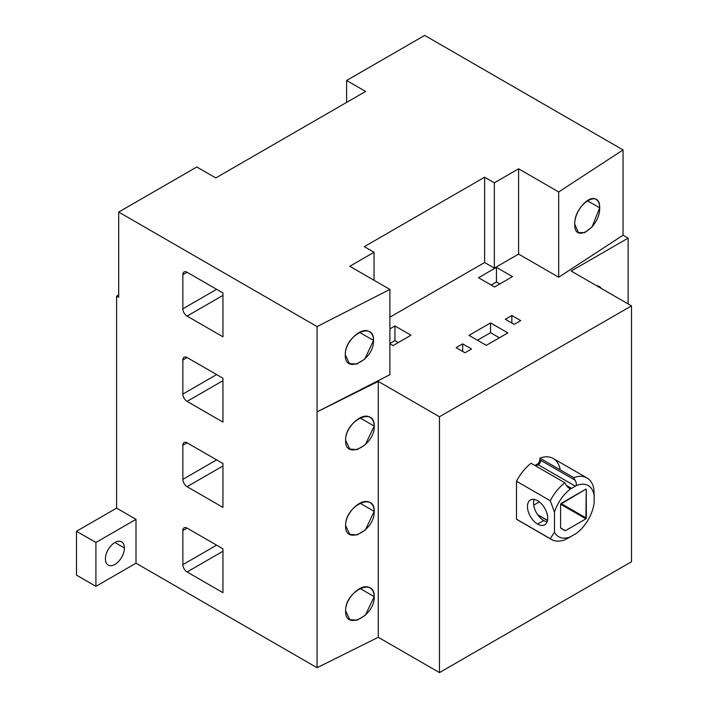 <?xml version="1.0" encoding="UTF-8"?>
<svg xmlns="http://www.w3.org/2000/svg" width="708" height="708" viewBox="0 0 708 708"><rect width="100%" height="100%" fill="white"/><g stroke="black" fill="none" stroke-linecap="round" stroke-linejoin="round"><path stroke-width="1.06" d="M543.709 520.548L537.593 524.079A14.319 8.266 -120 0 0 544.753 524.787A14.319 8.266 -120 0 0 546.948 513.309A14.319 8.266 -120 0 0 537.593 500.689A14.319 8.266 -120 0 0 530.434 499.981A14.319 8.266 -120 0 0 528.239 511.459A14.319 8.266 -120 0 0 537.593 524.079L543.709 520.548A14.319 8.266 60 0 1 537.815 514.946A14.319 8.266 60 0 1 534.177 499.405A14.319 8.266 60 0 0 537.815 514.946A14.319 8.266 -120 0 0 543.709 520.548A14.319 8.266 -120 0 0 547.125 521.831A14.319 8.266 60 0 1 543.709 520.548M547.496 520.539L537.815 514.946L547.496 520.539M565.117 530.708L560.594 528.106L560.594 504.22L585.914 518.84L586.215 489.086L586.339 518.114L561.019 503.494L560.594 504.22L585.914 489.113L561.019 503.494L586.339 518.114L585.914 518.84L560.594 504.22L560.594 528.106L565.409 530.681L585.914 518.84L565.409 530.681L560.594 527.903L565.117 530.708M539.337 501.875L533.735 505.105L539.337 501.875M537.576 514.61L547.532 520.362L537.576 514.61M560.196 469.846A35.515 20.505 -60 0 0 539.912 458.138L573.675 477.635L575.161 480.219C576.4 482.909 576.657 484.768 575.931 485.785A3.584 2.071 -60 0 1 575.365 486.192L571.568 488.387A3.584 2.071 -60 0 1 571.002 488.635A29.541 17.054 120 0 0 554.47 512.079L550.258 500.724A35.515 20.505 120 0 1 564.816 482.75L531.053 463.253L564.816 482.75L566.294 485.343C568.028 487.732 569.595 488.839 571.002 488.635A29.541 17.054 120 0 0 554.47 512.079L550.258 500.724A35.515 20.505 -60 0 1 564.816 482.75L566.294 485.343L571.568 488.387L566.294 485.343L569.444 488.334L571.002 488.635A3.584 2.071 120 0 0 571.568 488.387L575.365 486.192A3.584 2.071 120 0 0 575.931 485.785A29.541 17.054 120 0 1 594.216 496.343A3.584 2.071 120 0 0 594.145 497.034A3.584 2.071 -60 0 1 594.216 496.343L593.941 491.069L594.216 496.343A29.541 17.054 120 0 0 575.931 485.785C576.657 484.768 576.4 482.909 575.161 480.219L540.762 460.359A2.982 1.726 0 0 0 539.735 459.979A3.328 1.92 -60 0 1 537.381 464.059A2.982 1.726 -120 0 0 538.222 464.749A3.584 2.071 120 0 0 540.762 460.359A3.584 2.071 -60 0 1 538.222 464.749A2.982 1.726 60 0 1 537.381 464.059L534.912 465.483L537.381 464.059A3.328 1.92 120 0 0 539.735 459.979L539.912 459.235L540.762 460.359L575.161 480.219L573.675 477.635A35.515 20.505 -60 0 1 593.968 489.343L593.941 491.069L593.968 489.343A35.515 20.505 120 0 0 587.003 477.971A35.515 20.505 120 0 0 573.675 477.635L539.912 458.138L539.912 459.235L539.912 458.138A35.515 20.505 -60 0 1 553.24 458.483L587.003 477.971M535.929 466.076L538.222 464.749L535.929 466.076M575.365 486.192L538.222 464.749L575.365 486.192M594.145 501.423L594.145 497.034L594.145 501.423A3.584 2.071 120 0 0 594.216 502.043A3.584 2.071 -60 0 1 594.145 501.423M575.931 533.699A29.541 17.054 120 0 0 594.216 502.043A29.541 17.054 120 0 1 575.931 533.699A3.584 2.071 120 0 0 575.365 533.947A3.584 2.071 -60 0 1 575.931 533.699M571.568 536.142L575.365 533.947L571.568 536.142A3.584 2.071 120 0 0 571.002 536.549L564.816 539.832L571.002 536.549A3.584 2.071 -60 0 1 571.568 536.142M564.816 539.832A35.515 20.505 -60 0 1 550.258 538.664L554.47 532.186A29.541 17.054 120 0 0 571.002 536.549A29.541 17.054 120 0 1 554.47 532.186L554.47 512.079L554.47 532.186L550.258 538.664A35.515 20.505 120 0 0 551.488 539.487A35.515 20.505 120 0 0 564.816 539.832M551.488 539.487L517.725 519.991A35.515 20.505 -60 0 1 516.486 519.176L550.249 538.673L516.486 519.176L516.486 481.228L516.486 519.176A35.515 20.505 -60 0 0 519.053 520.654M550.249 500.715L516.486 481.228A35.515 20.505 -60 0 1 531.053 463.253A35.515 20.505 -60 0 0 516.486 481.228L550.249 500.715M537.593 524.079A14.319 8.266 60 0 1 527.469 506.539A14.319 8.266 60 0 1 537.593 500.689A14.319 8.266 60 0 1 547.718 518.229A14.319 8.266 60 0 1 537.593 524.079M187.08 357.531L222.949 378.24L222.949 422.11L187.08 401.392L222.949 422.11L222.949 378.24L187.08 357.531L182.859 359.965L182.859 394.082A5.965 3.443 -120 0 0 187.08 401.392L222.949 380.683L187.08 401.392A5.965 3.443 60 0 1 182.859 394.082L216.621 374.585L182.859 394.082L182.859 359.965L187.08 357.531A5.965 3.443 -120 0 0 184.098 357.239A5.965 3.443 -120 0 0 182.859 359.965A5.965 3.443 60 0 1 187.08 357.531M187.08 442.819L222.949 463.528L222.949 507.388L187.08 486.679L222.949 507.388L222.949 463.528L187.08 442.819L182.859 445.252L182.859 479.369A5.965 3.443 -120 0 0 187.08 486.679L222.949 465.97L187.08 486.679A5.965 3.443 60 0 1 182.859 479.369L216.621 459.873L182.859 479.369L182.859 445.252L187.08 442.819A5.965 3.443 -120 0 0 184.098 442.527A5.965 3.443 -120 0 0 182.859 445.252A5.965 3.443 60 0 1 187.08 442.819M187.08 528.106L222.949 548.815L222.949 592.676L187.08 571.967L222.949 592.676L222.949 548.815L187.08 528.106L182.859 530.54L182.859 564.657A5.965 3.443 -120 0 0 187.08 571.967L222.949 551.249L187.08 571.967A5.965 3.443 60 0 1 182.859 564.657L216.621 545.16L182.859 564.657L182.859 530.54L187.08 528.106A5.965 3.443 -120 0 0 184.098 527.805A5.965 3.443 -120 0 0 182.859 530.54A5.965 3.443 60 0 1 187.08 528.106M187.08 272.244L222.949 292.962L222.949 336.822L187.08 316.104L222.949 336.822L222.949 292.962L187.08 272.244L182.859 274.686L182.859 308.794A5.965 3.443 -120 0 0 187.08 316.104L222.949 295.395L187.08 316.104A5.965 3.443 60 0 1 182.859 308.794L216.621 289.306L182.859 308.794L182.859 274.686L187.08 272.244A5.965 3.443 -120 0 0 184.098 271.952A5.965 3.443 -120 0 0 182.859 274.686A5.965 3.443 60 0 1 187.08 272.244M345.3 354.823L349.416 363.558L356.646 364.08L364.806 359.044L373.523 340.415L359.407 332.264L373.523 340.415C373.461 336.238 372.081 333.326 369.39 331.671C361.248 326.114 344.743 341.973 345.292 354.823C344.61 335.45 374.205 320.343 373.523 340.415C374.417 359.77 344.398 375.063 345.3 354.823M462.678 343.884L462.678 351.442L462.678 343.884L456.138 347.663L462.678 343.884L471.546 349L462.678 343.884M471.546 349L464.997 352.779L456.138 347.663L464.997 352.779L471.546 349M511.849 323.052L511.849 315.502L505.308 319.273L511.849 315.502L511.849 323.052M520.707 320.618L511.849 315.502L520.707 320.618L514.167 324.397L505.308 319.273L514.167 324.397L520.707 320.618M499.397 337.796L490.538 332.68L477.449 340.229L490.538 332.68L490.538 322.928L469.006 335.362L490.538 322.928L490.538 332.68L499.397 337.796M507.84 332.919L490.538 322.928L507.84 332.919L486.316 345.345L469.006 335.362L486.316 345.345L507.84 332.919M393.037 345.593L389.878 343.761L393.037 345.593L410.976 335.238L394.94 325.981L389.878 328.901L394.94 325.981L394.94 340.601L394.94 325.981L410.976 335.238L393.037 345.593M389.878 343.522L394.94 340.601L398.312 342.548L394.94 340.601L389.878 343.522M496.441 281.996L499.821 283.943L496.441 281.996L496.441 267.376L496.441 281.996L491.166 285.041L496.441 281.996M512.477 276.633L496.441 267.376L478.502 277.731L496.441 267.376L512.477 276.633L494.547 286.988L478.502 277.731L494.547 286.988L512.477 276.633M345.628 610.871L349.796 619.633L357.106 620.208L365.372 615.225L374.187 596.658L359.912 588.41L374.187 596.658C374.125 592.481 372.735 589.56 370.01 587.888C361.77 582.268 345.07 598.012 345.628 610.871C344.938 591.499 374.877 576.595 374.187 596.658C375.098 616.004 344.707 631.111 345.628 610.871M345.628 525.584L349.796 534.345L357.106 534.921L365.372 529.938L374.187 511.371L359.912 503.123L374.187 511.371C374.125 507.194 372.735 504.273 370.01 502.6C361.77 496.981 345.07 512.725 345.628 525.584C344.938 506.211 374.877 491.308 374.187 511.371C375.098 530.717 344.707 545.824 345.628 525.584M345.628 440.296L349.796 449.058L357.106 449.642L365.372 444.651L374.187 426.083L359.912 417.844L374.187 426.083C374.125 421.906 372.735 418.986 370.01 417.313C361.77 411.693 345.07 427.437 345.628 440.296C344.938 420.924 374.877 406.02 374.187 426.083C375.098 445.438 344.707 460.536 345.628 440.296M378.267 637.271L439.464 672.6L439.464 416.746L378.267 381.408L378.267 637.271L378.267 381.408L317.069 411.87L317.069 667.724L378.267 637.271L439.464 672.6L631.501 561.727L631.501 305.874L571.144 271.031L628.12 238.136L571.144 271.031L631.501 305.874L439.464 416.746L631.501 305.874L631.501 561.727L439.464 672.6L439.464 416.746L378.267 381.408L317.069 411.87L389.878 374.709L389.878 289.422L349.779 266.279L374.045 252.269L364.337 246.658L484.626 177.212L484.626 262.5L494.334 268.102L518.601 254.092L558.692 277.244L558.692 191.957L518.601 168.805L518.601 254.092L518.601 168.805L494.334 182.823L494.334 268.102L494.334 182.823L484.626 177.212L364.337 246.658L374.045 252.269L349.779 266.279L389.878 289.422L317.069 326.583L389.878 289.422L389.878 374.709L317.069 411.87L317.069 326.583L317.069 667.724L378.267 637.271M574.737 224.126L578.374 232.587L584.764 232.631L591.985 227.038L599.685 207.825L587.215 200.629L599.685 207.825C599.632 203.656 598.419 200.833 596.039 199.364C588.844 194.346 574.25 211.311 574.737 224.126C574.135 204.798 600.295 187.717 599.685 207.825C600.472 227.118 573.94 244.428 574.737 224.126M601.455 288.528A18.797 10.859 120 0 0 599.331 286.545A18.797 10.859 120 0 0 596.543 285.696A18.797 10.859 -60 0 1 601.455 288.528M628.12 303.927L628.12 238.136L623.058 235.206L623.058 149.928L424.694 35.4L346.61 80.482L365.602 91.447L215.781 177.947L196.789 166.982L118.705 212.064L118.705 297.342L116.599 296.13L116.599 508.123L76.499 531.274L95.916 542.478L136.007 519.336L116.599 508.123L76.499 531.274L76.499 575.135L95.916 586.339L136.007 563.196L317.069 667.724L136.007 563.196L136.007 519.336L136.007 563.196L95.916 586.339L95.916 542.478L95.916 586.339L76.499 575.135L76.499 531.274L95.916 542.478L136.007 519.336L116.599 508.123L116.599 296.13L118.705 297.342L118.705 212.064L317.069 326.583L118.705 212.064L196.789 166.982L215.781 177.947L365.602 91.447L346.61 80.482L346.61 102.412L346.61 80.482L424.694 35.4L623.058 149.928L558.692 191.957L623.058 149.928L623.058 235.206L558.692 277.244L623.058 235.206L628.12 238.136L628.12 303.927M389.878 317.202L484.626 262.5L484.626 177.212L494.334 182.823L518.601 168.805L558.692 191.957L558.692 277.244L518.601 254.092L494.334 268.102L484.626 262.5L389.878 317.202M374.045 280.288L374.045 252.269L374.045 280.288M118.705 294.909L116.599 296.13L118.705 294.909M124.404 547.983A13.425 7.753 -60 0 1 114.908 564.426A13.425 7.753 -60 0 1 105.412 558.948A13.425 7.753 -60 0 1 114.908 542.496A13.425 7.753 -60 0 1 124.404 547.983L114.908 542.496L124.404 547.983A13.425 7.753 120 0 0 121.626 541.832A13.425 7.753 120 0 0 111.271 545.434A13.425 7.753 120 0 0 105.412 558.948A13.425 7.753 120 0 0 108.191 565.09A13.425 7.753 120 0 0 118.546 561.497A13.425 7.753 120 0 0 124.404 547.983M540.762 460.359A2.982 1.726 0 0 0 539.735 459.979L539.912 459.235L540.762 460.359"/></g></svg>
